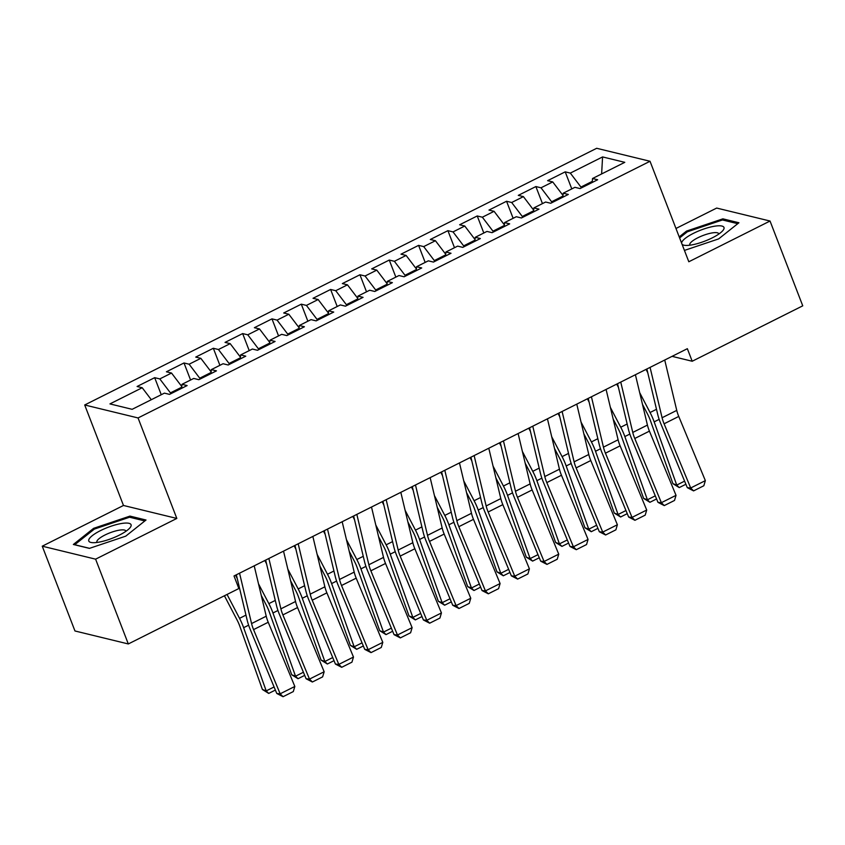 <?xml version="1.0" encoding="UTF-8"?>
<svg xmlns="http://www.w3.org/2000/svg" width="845" height="845" viewBox="0 0 845 845"><rect width="100%" height="100%" fill="white"/><g stroke="black" fill="none" stroke-linecap="round" stroke-linejoin="round"><path stroke-width="1.27" d="M42.25 546.187L95.601 559.168L176.827 518.439L123.476 505.468L42.25 546.187L74.962 630.972L128.313 643.953L238.86 588.532L234.012 575.963L687.355 348.689L692.203 361.248L802.75 305.827L770.038 221.031L716.687 208.06L675.968 228.477M123.476 505.468L84.701 404.977L596.686 148.287L650.027 161.268L138.052 417.948L84.701 404.977M601.619 173.943L602.58 156.927L570.322 173.098L565.21 171.852L547.613 180.672L552.725 181.918L541.001 187.801L535.878 186.555L518.291 195.375L523.404 196.621L511.679 202.504L506.556 201.258L488.97 210.078L494.082 211.324L482.358 217.207L477.235 215.961L459.638 224.781L464.761 226.027L453.026 231.91L447.913 230.664L430.316 239.484L435.439 240.73L423.704 246.603L418.592 245.367L400.995 254.187L406.118 255.433L394.383 261.306L389.27 260.059L371.673 268.89L376.786 270.125L365.061 276.009L359.938 274.762L342.352 283.582L347.464 284.828L335.74 290.712L330.617 289.465L313.03 298.285L318.142 299.531L306.418 305.415L301.295 304.168L283.698 312.988L288.821 314.234L277.086 320.118L271.974 318.871L254.377 327.691L259.5 328.937L247.765 334.81L242.652 333.574L225.055 342.394L230.178 343.64L218.443 349.513L213.331 348.267L195.734 357.097L200.846 358.333L189.122 364.216L183.999 362.97L166.412 371.789L171.524 373.036L159.8 378.919L154.677 377.673L137.091 386.492L142.203 387.739L151.308 399.706M602.58 156.927L624.782 162.335L592.525 178.506L592.197 182.478M142.203 387.739L109.945 403.91L132.147 409.318L164.405 393.136L169.528 394.383L187.125 385.563L182.002 384.317L193.727 378.444L198.85 379.69L216.447 370.86L211.324 369.624L223.059 363.741L228.171 364.987L245.768 356.167L240.645 354.921L252.38 349.038L257.493 350.284L275.09 341.464L269.967 340.218L281.702 334.335L286.825 335.581L304.411 326.762L299.299 325.515L311.023 319.632L316.146 320.878L333.733 312.058L328.62 310.812L340.345 304.929L345.468 306.175L363.065 297.355L357.942 296.109L369.666 290.236L374.789 291.472L392.386 282.652L387.263 281.417L398.998 275.533L404.111 276.78L421.708 267.96L416.585 266.714L428.32 260.83L433.432 262.077L451.029 253.257L445.906 252.011L457.641 246.127L462.764 247.374L480.351 238.554L475.239 237.308L486.963 231.424L492.086 232.671L509.672 223.851L504.56 222.605L516.284 216.721L521.407 217.968L539.004 209.148L533.882 207.902L545.606 202.029L550.729 203.265L568.326 194.445L563.203 193.199L574.938 187.326L580.05 188.572L597.647 179.753L592.525 178.506M170.753 393.77L170.415 392.883L181.77 387.19M159.8 378.919L170.415 392.883M171.524 373.036L181.812 386.577M200.075 379.067L199.737 378.18L211.092 372.487M189.122 364.216L199.737 378.18M200.846 358.333L211.144 371.874M182.002 384.317L181.675 388.299M229.396 364.364L229.058 363.477L240.413 357.794M218.443 349.513L229.058 363.477M230.178 343.64L240.466 357.171M211.324 369.624L210.996 373.596M258.728 349.672L258.38 348.784L269.735 343.091M247.765 334.81L258.38 348.784M259.5 328.937L269.787 342.468M240.645 354.921L240.318 358.893M288.05 334.969L287.701 334.081L299.056 328.388M277.086 320.118L287.701 334.081M288.821 314.234L299.109 327.765M269.967 340.218L269.639 344.19M317.371 320.266L317.033 319.378L328.378 313.685M306.418 305.415L317.033 319.378M318.142 299.531L328.43 313.072M299.299 325.515L298.972 329.487M346.693 305.563L346.355 304.675L357.71 298.982M335.74 290.712L346.355 304.675M347.464 284.828L357.752 298.37M328.62 310.812L328.293 314.794M376.014 290.86L375.676 289.972L387.031 284.279M365.061 276.009L375.676 289.972M376.786 270.125L387.084 283.666M357.942 296.109L357.615 300.091M405.336 276.157L404.998 275.269L416.353 269.576M394.383 261.306L404.998 275.269M406.118 255.433L416.405 268.963M387.263 281.417L386.936 285.388M434.668 261.464L434.319 260.577L445.674 254.884M423.704 246.603L434.319 260.577M435.439 240.73L445.727 254.26M416.585 266.714L416.258 270.685M463.989 246.761L463.641 245.874L474.996 240.181M453.026 231.91L463.641 245.874M464.761 226.027L475.048 239.558M445.906 252.011L445.579 255.982M493.311 232.058L492.973 231.171L504.317 225.478M482.358 217.207L492.973 231.171M494.082 211.324L504.37 224.865M475.239 237.308L474.911 241.279M522.632 217.355L522.294 216.468L533.649 210.775M511.679 202.504L522.294 216.468M523.404 196.621L533.691 210.162M504.56 222.605L504.233 226.587M551.954 202.652L551.616 201.765L562.971 196.072M541.001 187.801L551.616 201.765M552.725 181.918L563.023 195.459M533.882 207.902L533.554 211.884M581.275 187.949L580.938 187.062L592.292 181.369M570.322 173.098L580.938 187.062M563.203 193.199L562.876 197.181M95.601 559.168L128.313 643.953M650.027 161.268L688.812 261.76L770.038 221.031M176.827 518.439L138.052 417.948M672.071 356.347L692.203 361.248M684.429 250.416L718.662 238.892L738.931 222.753L722.866 218.844L686.531 231.076L679.222 236.896M146.016 520.013L129.95 516.105L93.615 528.336L73.357 544.476L89.422 548.384L125.747 536.153L146.016 520.013M565.21 171.852L571.78 188.9M535.878 186.555L542.458 203.603M506.556 201.258L513.137 218.306M477.235 215.961L483.815 233.009M447.913 230.664L454.494 247.712M418.592 245.367L425.162 262.404M389.27 260.059L395.84 277.107M359.938 274.762L366.519 291.81M330.617 289.465L337.197 306.513M301.295 304.168L307.876 321.216M271.974 318.871L278.554 335.919M242.652 333.574L249.222 350.622M213.331 348.267L219.901 365.315M183.999 362.97L190.579 380.018M154.677 377.673L161.258 394.721M686.932 232.1L686.531 231.076M723.383 220.186L722.866 218.844M130.468 517.446L129.95 516.105M94.017 529.361L93.615 528.336M664.73 360.023L676.75 410.395A17.428 5.883 -116.6 0 0 678.757 416.437L705.353 480.636L690.692 487.987L693.576 490.892L687.302 487.66L660.705 423.461A26.142 8.83 63.4 0 1 657.706 414.377L646.869 368.98M687.302 487.66L690.692 487.987L664.096 423.789A17.428 5.883 -116.6 0 1 662.089 417.736L650.069 367.374M705.353 480.636L703.832 485.748L693.576 490.892M642.485 404.396L647.619 414.219A17.428 5.883 63.4 0 1 650.365 420.451L672.926 483.667L676.729 485.083L654.167 421.866A26.142 8.83 -116.6 0 0 650.058 412.518L639.697 392.671M647.745 372.677L646.034 369.402M685.897 484.259L679.232 487.597L672.926 483.667M679.232 487.597L676.729 485.083L684.598 481.132M635.408 374.726L647.428 425.088A17.428 5.883 -116.6 0 0 649.425 431.14L676.032 495.339L661.371 502.69L664.254 505.595L657.98 502.352L631.384 438.154A26.142 8.83 63.4 0 1 628.374 429.08L617.547 383.683M657.98 502.352L661.371 502.69L634.764 438.492A17.428 5.883 -116.6 0 1 632.768 432.439L620.748 382.077M676.032 495.339L674.511 500.451L664.254 505.595M606.087 389.429L618.107 439.791A17.428 5.883 -116.6 0 0 620.103 445.843L646.71 510.042L632.039 517.393L634.922 520.298L628.659 517.055L602.052 452.857A26.142 8.83 63.4 0 1 599.052 443.783L588.226 398.386M628.659 517.055L632.039 517.393L605.442 453.195A17.428 5.883 -116.6 0 1 603.446 447.142L591.426 396.78M646.71 510.042L645.189 515.144L634.922 520.298M613.164 419.088L618.297 428.922A17.428 5.883 63.4 0 1 621.033 435.154L643.605 498.37L647.407 499.786L624.846 436.569A26.142 8.83 -116.6 0 0 620.737 427.221L610.365 407.374M618.424 387.38L616.713 384.105M656.576 498.962L649.911 502.3L643.605 498.37M649.911 502.3L647.407 499.786L655.276 495.835M583.842 433.791L588.976 443.625A17.428 5.883 63.4 0 1 591.711 449.857L614.283 513.073L618.086 514.489L595.514 451.272A26.142 8.83 -116.6 0 0 591.415 441.924L581.043 422.077M589.102 402.083L587.391 398.798M627.243 513.654L620.589 517.003L614.283 513.073M620.589 517.003L618.086 514.489L625.955 510.538M682.084 244.332A22.657 5.873 -21.1 0 0 685.115 245.377A22.657 5.873 -21.1 0 0 691.02 245.029A22.657 5.873 -21.1 0 0 722.538 230.938A22.657 5.873 -21.1 0 0 714.659 226.196A22.657 5.873 -21.1 0 0 692.974 233.579A22.657 5.873 -21.1 0 0 681.609 243.085M718.81 234.044A15.506 4.024 -21.1 0 0 718.746 233.738A15.506 4.024 -21.1 0 0 712.367 232.882A15.506 4.024 -21.1 0 0 696.798 238.311A15.506 4.024 -21.1 0 0 689.805 244.913A15.506 4.024 -21.1 0 0 689.964 245.177M679.612 237.931L687.281 231.826L722.475 219.964L737.748 223.682M98.104 542.289A22.657 5.873 -21.1 0 0 129.623 528.199A22.657 5.873 -21.1 0 0 121.743 523.456A22.657 5.873 -21.1 0 0 94.957 533.755A22.657 5.873 -21.1 0 0 92.2 542.638A22.657 5.873 -21.1 0 0 98.104 542.289M125.894 531.304A15.506 4.024 -21.1 0 0 125.831 530.998A15.506 4.024 -21.1 0 0 119.451 530.142A15.506 4.024 -21.1 0 0 103.882 535.572A15.506 4.024 -21.1 0 0 96.89 542.173A15.506 4.024 -21.1 0 0 97.048 542.437M89.57 548.331L74.73 544.719L94.355 529.086L129.56 517.224L144.833 520.942M576.765 404.132L588.785 454.494A17.428 5.883 -116.6 0 0 590.782 460.546L617.378 524.745L602.717 532.096L605.601 534.991L599.337 531.758L572.73 467.56A26.142 8.83 63.4 0 1 569.731 458.486L558.894 413.089M599.337 531.758L602.717 532.096L576.121 467.898A17.428 5.883 -116.6 0 1 574.114 461.845L562.105 411.483M617.378 524.745L615.868 529.847L605.601 534.991M547.444 418.835L559.453 469.197A17.428 5.883 -116.6 0 0 561.46 475.249L588.057 539.448L573.396 546.799L576.279 549.694L570.005 546.462L543.409 482.263A26.142 8.83 63.4 0 1 540.409 473.189L529.572 427.792M570.005 546.462L573.396 546.799L546.799 482.601A17.428 5.883 -116.6 0 1 544.793 476.548L532.772 426.186M588.057 539.448L586.546 544.55L576.279 549.694M554.521 448.494L559.654 458.328A17.428 5.883 63.4 0 1 562.39 464.56L584.951 527.776L588.764 529.192L566.192 465.975A26.142 8.83 -116.6 0 0 562.094 456.627L551.722 436.78M559.781 416.786L558.07 413.501M597.922 528.357L591.257 531.706L584.951 527.776M591.257 531.706L588.764 529.192L596.633 525.241M525.199 463.197L530.333 473.031A17.428 5.883 63.4 0 1 533.068 479.252L555.63 542.479L559.432 543.884L536.871 480.668A26.142 8.83 -116.6 0 0 532.762 471.33L522.4 451.483M530.459 431.489L528.738 428.204M568.601 543.06L561.936 546.398L555.63 542.479M561.936 546.398L559.432 543.884L567.312 539.944M518.112 433.538L530.132 483.9A17.428 5.883 -116.6 0 0 532.139 489.952L558.735 554.151L544.074 561.492L546.958 564.397L540.684 561.164L514.087 496.966A26.142 8.83 63.4 0 1 511.088 487.892L500.251 442.484M540.684 561.164L544.074 561.492L517.478 497.304A17.428 5.883 -116.6 0 1 515.471 491.251L503.451 440.879M558.735 554.151L557.225 559.253L546.958 564.397M495.867 477.9L501.011 487.734A17.428 5.883 63.4 0 1 503.747 493.955L526.308 557.172L530.111 558.587L507.549 495.371A26.142 8.83 -116.6 0 0 503.44 486.033L493.079 466.176M501.138 446.192L499.416 442.907M539.279 557.763L532.614 561.101L526.308 557.172M532.614 561.101L530.111 558.587L537.99 554.647M488.79 448.23L500.81 498.603A17.428 5.883 -116.6 0 0 502.817 504.645L529.414 568.843L514.753 576.195L517.636 579.1L511.362 575.867L484.766 511.669A26.142 8.83 63.4 0 1 481.766 502.585L470.929 457.187M511.362 575.867L514.753 576.195L488.156 511.996A17.428 5.883 -116.6 0 1 486.15 505.954L474.129 455.582M529.414 568.843L527.893 573.956L517.636 579.1M466.546 492.603L471.679 502.426A17.428 5.883 63.4 0 1 474.415 508.658L496.987 571.875L500.789 573.29L478.228 510.074A26.142 8.83 -116.6 0 0 474.119 500.726L463.757 480.879M471.806 460.884L470.095 457.61M509.957 572.466L503.293 575.804L496.987 571.875M503.293 575.804L500.789 573.29L508.658 569.34M459.469 462.933L471.489 513.295A17.428 5.883 -116.6 0 0 473.485 519.348L500.092 583.546L485.431 590.898L488.315 593.803L482.041 590.56L455.444 526.372A26.142 8.83 63.4 0 1 452.434 517.288L441.608 471.89M482.041 590.56L485.431 590.898L458.824 526.699A17.428 5.883 -116.6 0 1 456.828 520.647L444.808 470.285M500.092 583.546L498.571 588.659L488.315 593.803M437.224 507.296L442.357 517.129A17.428 5.883 63.4 0 1 445.093 523.361L467.665 586.578L471.468 587.993L448.896 524.777A26.142 8.83 -116.6 0 0 444.797 515.429L434.425 495.582M442.484 475.587L440.773 472.313M480.636 587.169L473.971 590.507L467.665 586.578M473.971 590.507L471.468 587.993L479.337 584.043M430.147 477.636L442.167 527.998A17.428 5.883 -116.6 0 0 444.164 534.051L470.771 598.249L456.099 605.601L458.983 608.506L452.719 605.263L426.112 541.064A26.142 8.83 63.4 0 1 423.113 531.991L412.286 486.593M452.719 605.263L456.099 605.601L429.503 541.402A17.428 5.883 -116.6 0 1 427.507 535.35L415.486 484.988M470.771 598.249L469.25 603.362L458.983 608.506M407.903 521.999L413.036 531.832A17.428 5.883 63.4 0 1 415.772 538.064L438.344 601.281L442.146 602.696L419.574 539.48A26.142 8.83 -116.6 0 0 415.476 530.132L405.104 510.285M413.163 490.29L411.452 487.005M451.304 601.872L444.639 605.21L438.344 601.281M444.639 605.21L442.146 602.696L450.015 598.746M400.826 492.339L412.846 542.701A17.428 5.883 -116.6 0 0 414.842 548.754L441.439 612.952L426.778 620.304L429.661 623.198L423.398 619.966L396.791 555.767A26.142 8.83 63.4 0 1 393.791 546.694L382.954 501.296M423.398 619.966L426.778 620.304L400.181 556.105A17.428 5.883 -116.6 0 1 398.175 550.053L386.165 499.691M441.439 612.952L439.928 618.054L429.661 623.198M378.581 536.702L383.714 546.535A17.428 5.883 63.4 0 1 386.45 552.767L409.012 615.984L412.825 617.399L390.253 554.183A26.142 8.83 -116.6 0 0 386.144 544.835L375.782 524.988M383.841 504.993L382.13 501.708M421.982 616.565L415.317 619.913L409.012 615.984M415.317 619.913L412.825 617.399L420.694 613.449M371.504 507.042L383.514 557.404A17.428 5.883 -116.6 0 0 385.521 563.457L412.117 627.655L397.456 635.007L400.34 637.901L394.066 634.669L367.469 570.47A26.142 8.83 63.4 0 1 364.47 561.397L353.632 515.999M394.066 634.669L397.456 635.007L370.86 570.808A17.428 5.883 -116.6 0 1 368.853 564.756L356.833 514.394M412.117 627.655L410.607 632.757L400.34 637.901M349.26 551.405L354.393 561.238A17.428 5.883 63.4 0 1 357.129 567.46L379.69 630.687L383.493 632.092L360.931 568.875A26.142 8.83 -116.6 0 0 356.822 559.538L346.461 539.691M354.52 519.696L352.798 516.411M392.661 631.268L385.996 634.616L379.69 630.687M385.996 634.616L383.493 632.092L391.372 628.152M342.172 521.745L354.192 572.107A17.428 5.883 -116.6 0 0 356.199 578.16L382.796 642.358L368.135 649.71L371.018 652.604L364.744 649.372L338.148 585.173A26.142 8.83 63.4 0 1 335.148 576.1L324.311 530.702M364.744 649.372L368.135 649.71L341.538 585.511A17.428 5.883 -116.6 0 1 339.532 579.459L327.511 529.086M382.796 642.358L381.285 647.46L371.018 652.604M319.928 566.108L325.071 575.941A17.428 5.883 63.4 0 1 327.807 582.163L350.369 645.379L354.171 646.795L331.61 583.578A26.142 8.83 -116.6 0 0 327.501 574.241L317.139 554.394M325.198 534.399L323.477 531.114M363.339 645.971L356.674 649.309L350.369 645.379M356.674 649.309L354.171 646.795L362.051 642.855M312.851 536.438L324.871 586.81A17.428 5.883 -116.6 0 0 326.878 592.852L353.474 657.051L338.813 664.402L341.697 667.307L335.423 664.075L308.826 599.876A26.142 8.83 63.4 0 1 305.816 590.792L294.989 545.395M335.423 664.075L338.813 664.402L312.206 600.203A17.428 5.883 -116.6 0 1 310.21 594.162L298.19 543.789M353.474 657.051L351.953 662.163L341.697 667.307M290.606 580.811L295.739 590.634A17.428 5.883 63.4 0 1 298.475 596.866L321.047 660.082L324.85 661.498L302.288 598.281A26.142 8.83 -116.6 0 0 298.179 588.933L287.807 569.086M295.866 549.092L294.155 545.817M334.018 660.674L327.353 664.012L321.047 660.082M327.353 664.012L324.85 661.498L332.719 657.558M283.529 551.141L295.549 601.503A17.428 5.883 -116.6 0 0 297.546 607.555L324.153 671.754L309.492 679.105L312.375 682.01L306.101 678.767L279.505 614.579A26.142 8.83 63.4 0 1 276.495 605.495L265.668 560.098M306.101 678.767L309.492 679.105L282.885 614.906A17.428 5.883 -116.6 0 1 280.889 608.854L268.868 558.492M324.153 671.754L322.632 676.866L312.375 682.01M261.285 595.503L266.418 605.337A17.428 5.883 63.4 0 1 269.154 611.569L291.726 674.785L295.528 676.201L272.956 612.984A26.142 8.83 -116.6 0 0 268.858 603.636L258.486 583.789M266.545 563.795L264.834 560.52M304.696 675.377L298.031 678.715L291.726 674.785M298.031 678.715L295.528 676.201L303.397 672.25M254.208 565.844L266.228 616.206A17.428 5.883 -116.6 0 0 268.224 622.258L294.831 686.457L280.16 693.808L283.043 696.713L276.78 693.47L250.173 629.271A26.142 8.83 63.4 0 1 247.173 620.198L236.346 574.801M276.78 693.47L280.16 693.808L253.563 629.61A17.428 5.883 -116.6 0 1 251.567 623.557L239.547 573.195M294.831 686.457L293.31 691.569L283.043 696.713M224.421 595.767L237.096 620.04A17.428 5.883 63.4 0 1 239.832 626.272L262.404 689.488L266.207 690.904L243.635 627.687A26.142 8.83 -116.6 0 0 239.536 618.339L227.051 594.447M237.223 578.498L235.512 575.223M275.364 690.08L268.699 693.418L262.404 689.488M268.699 693.418L266.207 690.904L274.076 686.953M676.75 410.395L662.089 417.736M678.757 416.437L664.096 423.789M654.167 421.866L659.153 419.363M650.058 412.518L656.491 409.297M647.428 425.088L632.768 432.439M649.425 431.14L634.764 438.492M618.107 439.791L603.446 447.142M620.103 445.843L605.442 453.195M624.846 436.569L629.831 434.066M620.737 427.221L627.17 424M595.514 451.272L600.51 448.769M591.415 441.924L597.837 438.703M588.785 454.494L574.114 461.845M590.782 460.546L576.121 467.898M559.453 469.197L544.793 476.548M561.46 475.249L546.799 482.601M566.192 465.975L571.188 463.472M562.094 456.627L568.516 453.406M536.871 480.668L541.867 478.164M532.762 471.33L539.194 468.109M530.132 483.9L515.471 491.251M532.139 489.952L517.478 497.304M507.549 495.371L512.535 492.867M503.44 486.033L509.873 482.801M500.81 498.603L486.15 505.954M502.817 504.645L488.156 511.996M478.228 510.074L483.213 507.57M474.119 500.726L480.551 497.504M471.489 513.295L456.828 520.647M473.485 519.348L458.824 526.699M448.896 524.777L453.892 522.273M444.797 515.429L451.23 512.207M442.167 527.998L427.507 535.35M444.164 534.051L429.503 541.402M419.574 539.48L424.57 536.976M415.476 530.132L421.898 526.91M412.846 542.701L398.175 550.053M414.842 548.754L400.181 556.105M390.253 554.183L395.249 551.679M386.144 544.835L392.576 541.613M383.514 557.404L368.853 564.756M385.521 563.457L370.86 570.808M360.931 568.875L365.927 566.382M356.822 559.538L363.255 556.316M354.192 572.107L339.532 579.459M356.199 578.16L341.538 585.511M331.61 583.578L336.595 581.075M327.501 574.241L333.933 571.009M324.871 586.81L310.21 594.162M326.878 592.852L312.206 600.203M302.288 598.281L307.274 595.778M298.179 588.933L304.612 585.712M295.549 601.503L280.889 608.854M297.546 607.555L282.885 614.906M272.956 612.984L277.952 610.481M268.858 603.636L275.29 600.415M266.228 616.206L251.567 623.557M268.224 622.258L253.563 629.61M243.635 627.687L248.631 625.184M239.536 618.339L245.958 615.118"/></g></svg>
